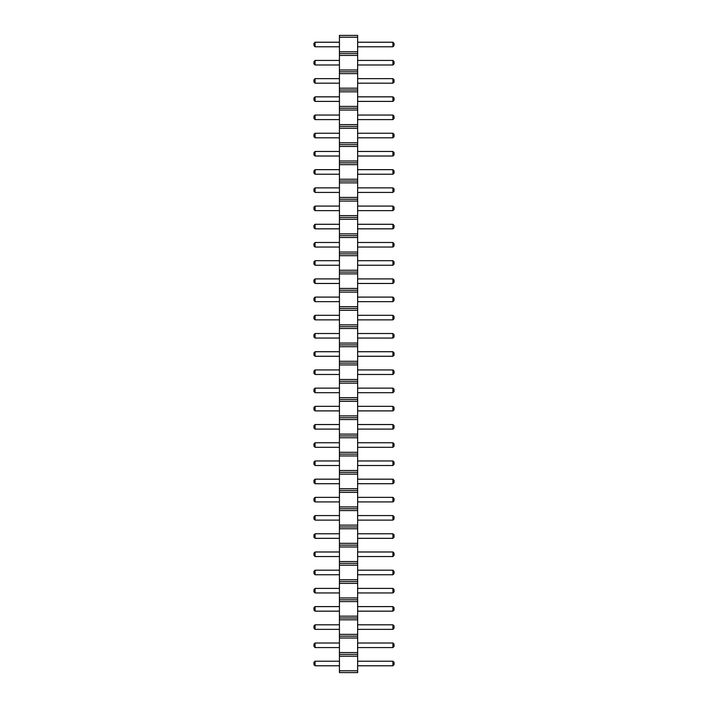 <?xml version="1.0" encoding="UTF-8"?>
<svg xmlns="http://www.w3.org/2000/svg" width="708" height="708" viewBox="0 0 708 708"><rect width="100%" height="100%" fill="white"/><g stroke="black" fill="none" stroke-linecap="round" stroke-linejoin="round"><path stroke-width="1.06" d="M339.433 672.6L357.637 672.6L357.637 35.4L339.433 35.4L339.433 672.6M339.433 670.777L357.637 670.777M339.433 656.219L357.637 656.219M339.433 654.396L357.637 654.396M339.433 652.572L357.637 652.572M339.433 638.005L357.637 638.005M339.433 636.191L357.637 636.191M339.433 634.368L357.637 634.368M339.433 619.801L357.637 619.801M339.433 617.987L357.637 617.987M339.433 616.164L357.637 616.164M339.433 601.596L357.637 601.596M339.433 599.773L357.637 599.773M339.433 597.959L357.637 597.959M339.433 583.392L357.637 583.392M339.433 581.569L357.637 581.569M339.433 579.755L357.637 579.755M339.433 565.188L357.637 565.188M339.433 563.364L357.637 563.364M339.433 561.541L357.637 561.541M339.433 546.983L357.637 546.983M339.433 545.16L357.637 545.16M339.433 543.337L357.637 543.337M339.433 528.779L357.637 528.779M339.433 526.956L357.637 526.956M339.433 525.132L357.637 525.132M339.433 510.565L357.637 510.565M339.433 508.751L357.637 508.751M339.433 506.928L357.637 506.928M339.433 492.361L357.637 492.361M339.433 490.547L357.637 490.547M339.433 488.724L357.637 488.724M339.433 474.156L357.637 474.156M339.433 472.333L357.637 472.333M339.433 470.519L357.637 470.519M339.433 455.952L357.637 455.952M339.433 454.129L357.637 454.129M339.433 452.315L357.637 452.315M339.433 437.748L357.637 437.748M339.433 435.924L357.637 435.924M339.433 434.101L357.637 434.101M339.433 419.543L357.637 419.543M339.433 417.72L357.637 417.72M339.433 415.897L357.637 415.897M339.433 401.339L357.637 401.339M339.433 399.516L357.637 399.516M339.433 397.692L357.637 397.692M339.433 383.125L357.637 383.125M339.433 381.311L357.637 381.311M339.433 379.488L357.637 379.488M339.433 364.921L357.637 364.921M339.433 363.107L357.637 363.107M339.433 361.284L357.637 361.284M339.433 346.716L357.637 346.716M339.433 344.893L357.637 344.893M339.433 343.079L357.637 343.079M339.433 328.512L357.637 328.512M339.433 326.689L357.637 326.689M339.433 324.875L357.637 324.875M339.433 310.308L357.637 310.308M339.433 308.484L357.637 308.484M339.433 306.661L357.637 306.661M339.433 292.103L357.637 292.103M339.433 290.28L357.637 290.28M339.433 288.457L357.637 288.457M339.433 273.899L357.637 273.899M339.433 272.076L357.637 272.076M339.433 270.252L357.637 270.252M339.433 255.685L357.637 255.685M339.433 253.871L357.637 253.871M339.433 252.048L357.637 252.048M339.433 237.481L357.637 237.481M339.433 235.667L357.637 235.667M339.433 233.844L357.637 233.844M339.433 219.276L357.637 219.276M339.433 217.453L357.637 217.453M339.433 215.639L357.637 215.639M339.433 201.072L357.637 201.072M339.433 199.249L357.637 199.249M339.433 197.435L357.637 197.435M339.433 182.868L357.637 182.868M339.433 181.044L357.637 181.044M339.433 179.221L357.637 179.221M339.433 164.663L357.637 164.663M339.433 162.84L357.637 162.84M339.433 161.017L357.637 161.017M339.433 146.459L357.637 146.459M339.433 144.636L357.637 144.636M339.433 142.812L357.637 142.812M339.433 128.245L357.637 128.245M339.433 126.431L357.637 126.431M339.433 124.608L357.637 124.608M339.433 110.041L357.637 110.041M339.433 108.227L357.637 108.227M339.433 106.404L357.637 106.404M339.433 91.836L357.637 91.836M339.433 90.013L357.637 90.013M339.433 88.199L357.637 88.199M339.433 73.632L357.637 73.632M339.433 71.809L357.637 71.809M339.433 69.995L357.637 69.995M339.433 55.428L357.637 55.428M339.433 53.604L357.637 53.604M339.433 51.781L357.637 51.781M339.433 37.223L357.637 37.223M339.433 429.101L315.087 429.101L315.087 424.543L339.433 424.543M339.433 447.306L315.087 447.306L315.087 442.757L339.433 442.757M339.433 465.51L315.087 465.51L315.087 460.961L339.433 460.961M339.433 483.714L315.087 483.714L315.087 479.166L339.433 479.166M339.433 501.919L315.087 501.919L315.087 497.37L339.433 497.37M339.433 374.479L315.087 374.479L315.087 369.93L339.433 369.93M339.433 392.683L315.087 392.683L315.087 388.134L339.433 388.134M339.433 410.897L315.087 410.897L315.087 406.339L339.433 406.339M339.433 338.07L315.087 338.07L315.087 333.521L339.433 333.521M339.433 356.274L315.087 356.274L315.087 351.726L339.433 351.726M339.433 151.459L315.087 151.459L315.087 156.017L339.433 156.017M339.433 192.426L315.087 192.426L315.087 187.877L339.433 187.877M339.433 174.221L315.087 174.221L315.087 169.663L339.433 169.663M339.433 228.834L315.087 228.834L315.087 224.286L339.433 224.286M339.433 247.039L315.087 247.039L315.087 242.49L339.433 242.49M339.433 210.63L315.087 210.63L315.087 206.081L339.433 206.081M339.433 260.694L315.087 260.694L315.087 265.243L339.433 265.243M339.433 319.866L315.087 319.866L315.087 315.317L339.433 315.317M339.433 301.661L315.087 301.661L315.087 297.103L339.433 297.103M339.433 283.457L315.087 283.457L315.087 278.899L339.433 278.899M339.433 83.19L315.087 83.19L315.087 78.641L339.433 78.641M339.433 101.394L315.087 101.394L315.087 96.846L339.433 96.846M339.433 119.599L315.087 119.599L315.087 115.05L339.433 115.05M339.433 133.254L315.087 133.254L315.087 137.803L339.433 137.803M339.433 538.337L315.087 538.337L315.087 533.779L339.433 533.779M339.433 515.574L315.087 515.574L315.087 520.123L339.433 520.123M339.433 629.359L315.087 629.359L315.087 624.81L339.433 624.81M339.433 611.154L315.087 611.154L315.087 606.606L339.433 606.606M339.433 592.95L315.087 592.95L315.087 588.401L339.433 588.401M339.433 574.746L315.087 574.746L315.087 570.197L339.433 570.197M339.433 556.541L315.087 556.541L315.087 551.983L339.433 551.983M339.433 64.986L315.087 64.986L315.087 60.437L339.433 60.437M339.433 46.781L315.087 46.781L315.087 42.223L339.433 42.223M339.433 665.777L315.087 665.777L315.087 661.219L339.433 661.219M339.433 647.563L315.087 647.563L315.087 643.014L339.433 643.014M357.637 424.543L392.913 424.543L392.913 429.101L394.055 427.959L394.055 425.685L392.913 424.543M357.637 429.101L392.913 429.101M357.637 442.757L392.913 442.757L392.913 447.306L394.055 446.164L394.055 443.889L392.913 442.757M357.637 447.306L392.913 447.306M357.637 460.961L392.913 460.961L392.913 465.51L394.055 464.368L394.055 462.094L392.913 460.961M357.637 465.51L392.913 465.51M357.637 479.166L392.913 479.166L392.913 483.714L394.055 482.582L394.055 480.298L392.913 479.166M357.637 483.714L392.913 483.714M357.637 497.37L392.913 497.37L392.913 501.919L394.055 500.786L394.055 498.512L392.913 497.37M357.637 501.919L392.913 501.919M357.637 369.93L392.913 369.93L392.913 374.479L394.055 373.346L394.055 371.072L392.913 369.93M357.637 374.479L392.913 374.479M357.637 388.134L392.913 388.134L392.913 392.683L394.055 391.551L394.055 389.276L392.913 388.134M357.637 392.683L392.913 392.683M357.637 406.339L392.913 406.339L392.913 410.897L394.055 409.755L394.055 407.481L392.913 406.339M357.637 410.897L392.913 410.897M357.637 333.521L392.913 333.521L392.913 338.07L394.055 336.928L394.055 334.654L392.913 333.521M357.637 338.07L392.913 338.07M357.637 351.726L392.913 351.726L392.913 356.274L394.055 355.142L394.055 352.858L392.913 351.726M357.637 356.274L392.913 356.274M357.637 156.017L392.913 156.017L394.055 154.875L394.055 152.601L392.913 151.459L392.913 156.017M357.637 151.459L392.913 151.459M357.637 187.877L392.913 187.877L392.913 192.426L394.055 191.284L394.055 189.009L392.913 187.877M357.637 192.426L392.913 192.426M357.637 169.663L392.913 169.663L392.913 174.221L394.055 173.079L394.055 170.805L392.913 169.663M357.637 174.221L392.913 174.221M357.637 224.286L392.913 224.286L392.913 228.834L394.055 227.702L394.055 225.418L392.913 224.286M357.637 228.834L392.913 228.834M357.637 242.49L392.913 242.49L392.913 247.039L394.055 245.906L394.055 243.632L392.913 242.49M357.637 247.039L392.913 247.039M357.637 206.081L392.913 206.081L392.913 210.63L394.055 209.488L394.055 207.214L392.913 206.081M357.637 210.63L392.913 210.63M357.637 265.243L392.913 265.243L394.055 264.111L394.055 261.836L392.913 260.694L392.913 265.243M357.637 260.694L392.913 260.694M357.637 315.317L392.913 315.317L392.913 319.866L394.055 318.724L394.055 316.449L392.913 315.317M357.637 319.866L392.913 319.866M357.637 297.103L392.913 297.103L392.913 301.661L394.055 300.519L394.055 298.245L392.913 297.103M357.637 301.661L392.913 301.661M357.637 278.899L392.913 278.899L392.913 283.457L394.055 282.315L394.055 280.041L392.913 278.899M357.637 283.457L392.913 283.457M357.637 78.641L392.913 78.641L392.913 83.19L394.055 82.048L394.055 79.774L392.913 78.641M357.637 83.19L392.913 83.19M357.637 96.846L392.913 96.846L392.913 101.394L394.055 100.262L394.055 97.978L392.913 96.846M357.637 101.394L392.913 101.394M357.637 115.05L392.913 115.05L392.913 119.599L394.055 118.466L394.055 116.192L392.913 115.05M357.637 119.599L392.913 119.599M357.637 137.803L392.913 137.803L394.055 136.671L394.055 134.396L392.913 133.254L392.913 137.803M357.637 133.254L392.913 133.254M357.637 533.779L392.913 533.779L392.913 538.337L394.055 537.195L394.055 534.921L392.913 533.779M357.637 538.337L392.913 538.337M357.637 520.123L392.913 520.123L394.055 518.991L394.055 516.716L392.913 515.574L392.913 520.123M357.637 515.574L392.913 515.574M357.637 624.81L392.913 624.81L392.913 629.359L394.055 628.226L394.055 625.952L392.913 624.81M357.637 629.359L392.913 629.359M357.637 606.606L392.913 606.606L392.913 611.154L394.055 610.022L394.055 607.738L392.913 606.606M357.637 611.154L392.913 611.154M357.637 588.401L392.913 588.401L392.913 592.95L394.055 591.808L394.055 589.534L392.913 588.401M357.637 592.95L392.913 592.95M357.637 570.197L392.913 570.197L392.913 574.746L394.055 573.604L394.055 571.329L392.913 570.197M357.637 574.746L392.913 574.746M357.637 551.983L392.913 551.983L392.913 556.541L394.055 555.399L394.055 553.125L392.913 551.983M357.637 556.541L392.913 556.541M357.637 60.437L392.913 60.437L392.913 64.986L394.055 63.844L394.055 61.569L392.913 60.437M357.637 64.986L392.913 64.986M357.637 42.223L392.913 42.223L392.913 46.781L394.055 45.639L394.055 43.365L392.913 42.223M357.637 46.781L392.913 46.781M357.637 661.219L392.913 661.219L392.913 665.777L394.055 664.635L394.055 662.361L392.913 661.219M357.637 665.777L392.913 665.777M357.637 643.014L392.913 643.014L392.913 647.563L394.055 646.431L394.055 644.156L392.913 643.014M357.637 647.563L392.913 647.563M315.087 424.543L313.945 425.685L313.945 427.959L315.087 429.101M315.087 442.757L313.945 443.889L313.945 446.164L315.087 447.306M315.087 460.961L313.945 462.094L313.945 464.368L315.087 465.51M315.087 479.166L313.945 480.298L313.945 482.582L315.087 483.714M315.087 497.37L313.945 498.512L313.945 500.786L315.087 501.919M315.087 369.93L313.945 371.072L313.945 373.346L315.087 374.479M315.087 388.134L313.945 389.276L313.945 391.551L315.087 392.683M315.087 406.339L313.945 407.481L313.945 409.755L315.087 410.897M315.087 333.521L313.945 334.654L313.945 336.928L315.087 338.07M315.087 351.726L313.945 352.858L313.945 355.142L315.087 356.274M315.087 156.017L313.945 154.875L313.945 152.601L315.087 151.459M315.087 187.877L313.945 189.009L313.945 191.284L315.087 192.426M315.087 169.663L313.945 170.805L313.945 173.079L315.087 174.221M315.087 224.286L313.945 225.418L313.945 227.702L315.087 228.834M315.087 242.49L313.945 243.632L313.945 245.906L315.087 247.039M315.087 206.081L313.945 207.214L313.945 209.488L315.087 210.63M315.087 265.243L313.945 264.111L313.945 261.836L315.087 260.694M315.087 315.317L313.945 316.449L313.945 318.724L315.087 319.866M315.087 297.103L313.945 298.245L313.945 300.519L315.087 301.661M315.087 278.899L313.945 280.041L313.945 282.315L315.087 283.457M315.087 78.641L313.945 79.774L313.945 82.048L315.087 83.19M315.087 96.846L313.945 97.978L313.945 100.262L315.087 101.394M315.087 115.05L313.945 116.192L313.945 118.466L315.087 119.599M315.087 137.803L313.945 136.671L313.945 134.396L315.087 133.254M315.087 533.779L313.945 534.921L313.945 537.195L315.087 538.337M315.087 520.123L313.945 518.991L313.945 516.716L315.087 515.574M315.087 624.81L313.945 625.952L313.945 628.226L315.087 629.359M315.087 606.606L313.945 607.738L313.945 610.022L315.087 611.154M315.087 588.401L313.945 589.534L313.945 591.808L315.087 592.95M315.087 570.197L313.945 571.329L313.945 573.604L315.087 574.746M315.087 551.983L313.945 553.125L313.945 555.399L315.087 556.541M315.087 60.437L313.945 61.569L313.945 63.844L315.087 64.986M315.087 42.223L313.945 43.365L313.945 45.639L315.087 46.781M315.087 661.219L313.945 662.361L313.945 664.635L315.087 665.777M315.087 643.014L313.945 644.156L313.945 646.431L315.087 647.563"/></g></svg>
